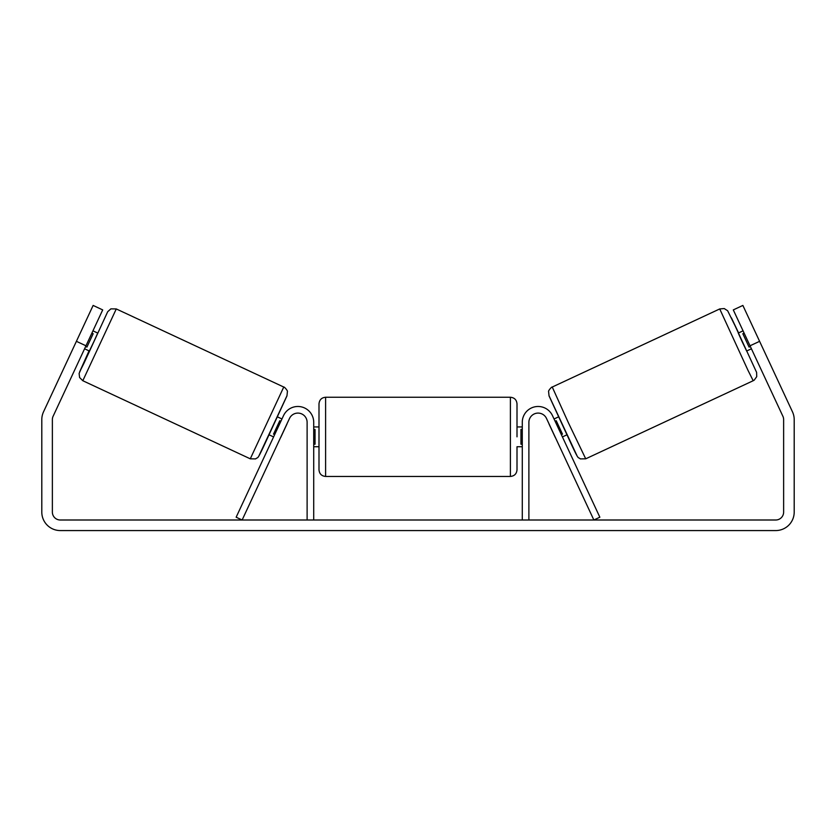 <?xml version="1.0" encoding="UTF-8"?>
<svg xmlns="http://www.w3.org/2000/svg" width="836" height="836" viewBox="0 0 836 836"><rect width="100%" height="100%" fill="white"/><g stroke="black" fill="none" stroke-linecap="round" stroke-linejoin="round"><path stroke-width="1.25" d="M528.885 520.002L528.885 422.326A9.238 9.238 0 0 1 546.493 418.418L593.863 520.002L599.851 517.212L552.481 415.628A15.842 15.842 0 0 0 522.281 422.326L522.281 520.002M753.194 380.725L585.722 458.818L568.564 423.12L552.251 387.037L719.723 308.944L748.001 370.348L753.194 380.725L754.229 380.129L756.726 376.649L756.601 372.375L731.406 317.837L738.596 332.916L727.654 310.773L724.248 308.557L719.723 308.944M751.428 348.779L746.632 351.015L742.337 342.091L738.261 333.073L743.058 330.837M752.661 326.458L760.959 344.233M554.038 418.982L558.49 416.903M562.409 436.925L566.86 434.845M549.127 424.051L548.061 421.762M555.104 421.26L556.233 420.738L562.471 434.114L561.343 434.636M555.355 437.427L556.421 439.715M549.053 424.082L555.292 437.458M744.124 333.125L742.838 333.721L749.077 347.097L750.362 346.501M749.077 347.097L742.838 333.721M85.972 345.79L76.4 341.328L93.13 305.433L102.703 309.905L53.107 416.276A7.921 7.921 0 0 0 52.365 419.62L52.365 512.081A7.921 7.921 0 0 0 60.276 520.002L775.724 520.002A7.921 7.921 0 0 0 783.635 512.081L783.635 419.62A7.921 7.921 0 0 0 782.893 416.276L733.297 309.905L742.87 305.433L759.6 341.328L750.028 345.79M76.4 341.328L43.535 411.814A18.476 18.476 0 0 0 41.8 419.62L41.8 512.081A18.476 18.476 0 0 0 60.276 530.567L775.724 530.567A18.476 18.476 0 0 0 794.2 512.081L794.2 419.62A18.476 18.476 0 0 0 792.465 411.814L759.6 341.328M313.719 520.002L313.719 422.326A15.842 15.842 0 0 0 283.519 415.628L236.149 517.212L242.137 520.002L289.507 418.418A9.238 9.238 0 0 1 307.115 422.326L307.115 520.002M318.997 436.841L318.997 403.84C319.394 399.838 321.588 397.633 325.601 397.246L325.601 476.447C321.588 476.05 319.394 473.855 318.997 469.842L318.997 436.841M325.601 476.447L510.399 476.447L510.399 397.246C514.412 397.633 516.606 399.838 517.003 403.84L517.003 436.841L517.003 426.945L522.281 426.945M313.719 429.464L315.036 429.464L315.036 444.219L313.719 444.219M522.281 444.219L520.964 444.219L520.964 429.464L522.281 429.464M517.003 446.737L517.003 469.842L517.003 446.737L522.281 446.737M283.749 387.037L116.277 308.944L82.806 380.725L250.277 458.818L283.749 387.037C284.219 386.545 287.95 390.935 287.406 391.582L286.957 395.888L264.03 445.64C256.84 460.876 258.397 456.519 255.67 458.901L250.277 458.818M84.572 348.779L89.368 351.015L93.663 342.091L97.739 333.073L92.942 330.837M91.876 333.125L93.162 333.721L86.923 347.097L85.638 346.501M286.873 424.051L287.939 421.762M281.962 418.982L277.51 416.903M273.591 436.925L269.14 434.845M279.579 439.715L280.645 437.427M280.896 421.26L279.767 420.738L273.529 434.114L274.657 434.636M286.947 424.082L280.708 437.458M83.339 326.458L75.041 344.233M86.923 347.097L93.162 333.721M549.064 395.815L576.955 455.63M82.806 380.725L79.598 377.517L79.106 373.473L89.034 350.859L79.608 371.957L83.945 363.305L107.698 311.713L110.885 308.86L116.277 308.944M286.936 395.815L259.045 455.63M585.722 458.818L580.33 458.901C577.603 456.519 579.16 460.876 571.97 445.64L549.043 395.888L548.594 391.582C548.05 390.935 551.781 386.545 552.251 387.037M510.399 397.246L325.601 397.246M318.997 426.945L313.719 426.945M318.997 446.737L313.719 446.737M510.399 476.447C514.412 476.05 516.606 473.855 517.003 469.842"/></g></svg>
